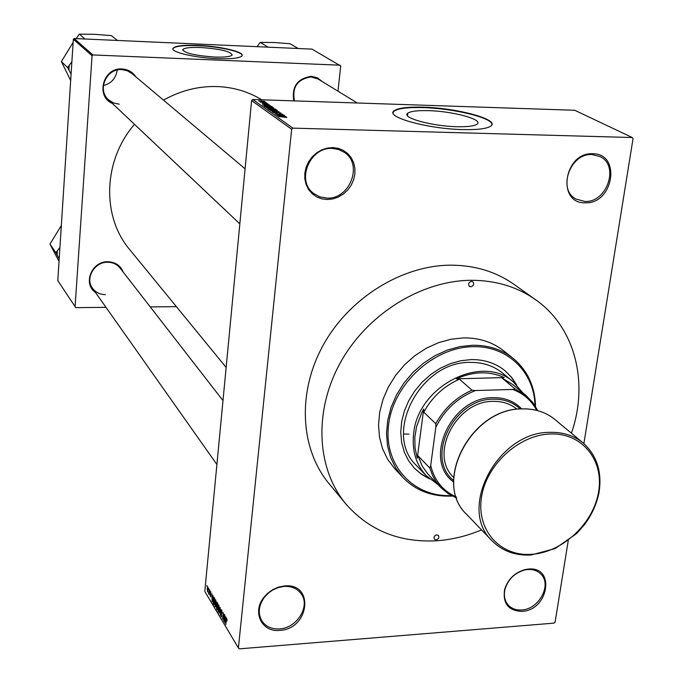 <?xml version="1.0" encoding="UTF-8"?>
<svg xmlns="http://www.w3.org/2000/svg" width="683" height="683" viewBox="0 0 683 683"><rect width="100%" height="100%" fill="white"/><g stroke="black" fill="none" stroke-linecap="round" stroke-linejoin="round"><path stroke-width="1.02" d="M585.203 202.791C556.321 203.773 564.021 151.95 592.793 153.76C621.641 153.419 613.445 204.396 585.203 202.791M592.101 154.563C570.168 152.864 557.089 189.763 576.128 199.112L584.853 201.434C607.033 202.919 619.78 165.363 599.913 156.509L592.101 154.563M521.991 611.37C508.348 610.833 502.551 603.499 504.626 589.378C508.007 579.03 514.914 572.405 525.338 569.511L528.54 569.05C555.723 566.284 548.637 610.337 521.991 611.37M527.942 569.511L524.877 569.946C514.914 572.721 508.314 579.047 505.079 588.942C503.516 595.422 504.592 600.818 508.314 605.138C511.712 608.707 516.169 610.32 521.684 609.97C539.015 609.407 552.299 584.503 540.782 573.985C537.461 570.715 533.184 569.229 527.942 569.511M279.731 630.392C261.717 632.552 251.745 611.857 264.065 597.138L267.582 593.373L272.833 589.583L278.698 587.038L284.623 585.929C314.786 582.915 309.382 629.188 279.731 630.392M284.171 586.398L278.51 587.465L272.901 589.89L268.82 592.707L264.526 597.113C258.567 605.454 257.696 613.402 261.905 620.949C265.841 626.661 271.706 629.316 279.501 628.915C296.943 628.223 310.654 606.077 301.169 593.792C297.259 588.541 291.598 586.074 284.171 586.398M327.131 199.521L321.65 198.804L316.571 196.832L312.148 193.69L308.605 189.524L306.129 184.555L304.84 179.031L304.823 173.209L306.069 167.412L308.528 161.914L312.071 157.005L316.519 152.941L321.642 149.927L327.183 148.109L332.852 147.579L338.358 148.373L343.429 150.431L347.818 153.649L351.293 157.858L353.7 162.844L354.904 168.359L354.87 174.122L353.589 179.851L351.139 185.272L347.638 190.105L343.259 194.117L338.213 197.114L332.749 198.949L327.131 199.521M332.322 148.442C309.758 146.76 295.773 180.918 313.693 193.502L319.849 196.875L326.867 198.096C349.901 199.564 363.416 164.236 344.206 152.258L338.597 149.492L332.322 148.442M200.708 47.503C190.403 47.144 184.453 47.827 182.839 49.552C184.239 53.086 194.826 55.579 214.59 57.03C224.75 57.363 230.623 56.689 232.203 55.016C230.837 51.456 220.336 48.945 200.708 47.503M198.07 45.377C183.65 44.856 175.309 45.812 173.047 48.237C169.956 51.934 194.877 57.867 217.45 58.67C231.597 59.114 239.767 58.183 241.97 55.861C245.171 52.062 220.327 46.213 198.07 45.377M242.132 55.494C242.482 51.669 218.859 46.478 198.044 45.676C183.625 45.163 175.283 46.12 173.03 48.544L172.901 48.852M456.884 126.705C431.682 126.218 400.836 117.561 407.819 113.19C410.679 111.209 417.561 110.364 428.463 110.655C453.239 111.192 484.256 119.738 476.922 124.263C474.07 126.124 467.385 126.936 456.884 126.705M423.136 107.188C407.811 106.77 398.146 107.957 394.142 110.757C384.495 116.81 427.515 128.916 462.818 129.582C477.366 129.898 486.629 128.771 490.616 126.21C500.963 119.858 457.584 107.965 423.136 107.188M491.88 124.605C492.938 117.886 453.58 108.358 423.084 107.615C407.76 107.197 398.095 108.384 394.091 111.184L393.118 112.593M293.827 100.871C291.53 86.673 297.387 78.494 311.388 76.317L317.475 77.828L322.393 81.661M357.277 102.996L318.082 79.023L311.047 76.914C297.395 79.143 291.863 87.134 294.458 100.896M112.362 103.432C95.236 96.26 103.253 67.318 122.035 68.966C128.011 69.359 132.647 72.014 135.934 76.923M245.086 168.812L131.802 73.44L127.14 70.691L121.787 69.589C106.437 68.257 96.909 89.891 108.435 99.718L113.421 102.937L119.26 104.192M95.458 292.418C82.498 283.863 91.778 260.983 107.974 261.734C115.444 262.084 120.532 265.542 123.23 272.116M222.991 400.579L120.106 268.095C117.024 264.304 112.9 262.357 107.743 262.246C94.57 261.7 84.82 278.382 92.512 288.252C95.629 292.409 99.923 294.535 105.387 294.629M261.751 99.795C248.39 91.65 233.586 87.236 217.339 86.553C198.565 85.99 180.619 90.515 163.502 100.128M345.88 503.969L329.01 483.607C300.161 448.97 296.994 392.563 323.221 345.137C349.38 297.703 402.159 265.115 451.318 265.166C475.206 265.354 496.148 271.783 514.137 284.452L535.677 299.786C517.381 286.894 496.037 280.397 471.637 280.286C421.437 280.397 367.369 313.924 340.45 362.519C313.48 411.123 316.528 468.751 345.88 503.969C368.982 530.298 399.017 542.584 435.976 540.816C451.412 539.826 466.6 536.172 481.549 529.88M632.262 137.531L574.736 110.27L252.744 99.496L292.87 128.131L632.262 137.531L633.047 138.623L583.888 443.574M568.23 540.714L555.1 622.153L554.058 623.127L239.332 648.85L238.401 647.971L204.798 591.444L251.592 100.546L252.744 99.496M207.88 586.928L207.726 591.922L207.137 588.558L207.88 586.928M209.374 589.506L209.1 594.509L208.546 593.373L209.374 589.506M210.816 591.82L210.663 596.874L210.057 594.645L210.706 595.841L210.227 592.596L210.816 591.82M214.103 597.377L214.65 598.291L214.018 604.788L213.216 603.302L213.079 599.495L213.651 597.096L214.103 597.377M217.143 602.44L217.723 603.413L217.083 609.945L216.144 606.461L216.383 603.405L216.733 602.15L217.143 602.44M220.174 607.494L220.285 615.306L220.208 608.433L218.936 613.052L220.174 607.494M224.263 614.299L223.802 621.214L223.307 614.23L222.59 619.191L223.247 612.6L223.742 619.575L224.263 614.299M226.995 619.285L226.944 621.078L226.389 619.216L225.817 624.595L226.073 619.788L226.44 618.149L226.995 619.285M292.87 128.131L291.641 129.258L238.401 647.971M291.641 129.258L251.592 100.546M225.885 616.997L224.844 622.956L224.681 614.99L225.518 618.696L225.885 616.997M221.719 609.953L222.129 613.232L221.625 610.696L221.121 611.174L221.48 616.971L220.703 613.829L221.155 615.981L221.616 615.528L220.933 610.867L221.283 609.714L221.719 609.953M219.175 606.922L218.517 611.9L217.672 607.127L218.295 604.788L219.175 606.922M216.076 601.766L215.427 606.717L214.599 601.979L215.213 599.648L216.076 601.766M213.096 595.713L212.097 601.578L211.943 593.792L212.106 596.31L212.746 597.377L213.096 595.713M209.894 590.377L209.988 591.606L209.894 590.377M208.639 588.294L208.733 589.514L208.639 588.294M206.923 585.433L207.017 586.654L206.923 585.433M265.192 101.912L264.133 101.878L265.175 102.057M266.694 102.971L265.636 102.937L266.677 103.116M270.536 105.669L262.426 104.951L269.153 104.695L267.36 104.917L270.519 105.814M273.149 108.23L265.926 107.342L271.894 107.325L273.678 107.812L273.149 108.23M276.871 110.851L269.606 109.954L275.599 109.929L277.392 110.424L276.871 110.851M280.986 112.951L279.193 113.404L280.081 112.908L278.322 112.541L276 113.267L273.183 112.507L274.848 112.319L274.156 112.763L275.795 113.105L278.083 112.379L280.952 113.284M285.921 116.486L277.605 115.751L284.461 115.461L282.642 115.709L285.904 116.631M286.86 117.442L278.784 116.588L286.86 117.442M283.966 115.111L276.606 115.043L281.473 114.368L275.164 114.018L282.736 114.249L277.896 114.923L283.949 115.265M279.048 111.653L272.406 112.055L278.288 111.713L270.801 110.911L279.031 111.816M275.394 109.084L276.094 109.579L268.598 109.34L267.779 108.623L272.508 108.529L275.394 109.084L275.351 109.553M271.74 106.514L272.397 106.975L264.936 106.736L264.099 106.053L267.138 105.805L271.74 106.514L271.697 106.958M267.89 103.739L264.347 103.97L262.238 103.389L267.864 103.97M266.063 102.527L260.317 102.083L266.054 102.672M264.364 101.263L262.195 101.605L258.755 100.922L264.347 101.485M337.965 91.18L340.732 65.978L311.986 49.125L74.14 38.521L92.914 54.947L92.068 55.716L73.329 39.255L57.79 280.636L75.779 307.649L105.993 307.35M92.068 55.716L75.062 306.923M176.393 306.65L150.251 306.915M340.1 65.192L92.914 54.947M134.491 124.332C102.979 160.642 101.554 216.554 129.744 249.654L226.15 367.454M73.329 39.255L74.14 38.521M282.574 116.341L282.642 115.709M280.056 115.973L282.48 116.187L281.831 115.734L278.502 115.854L280.039 116.119M270.562 110.211L276.581 110.569L272.884 109.843L270.511 110.04L270.536 110.501M269.247 109.212L271.493 109.28L269.512 108.631L268.675 108.708L269.23 109.365M272.363 109.306L274.993 109.391L272.739 108.691L271.783 108.785L272.355 109.459M271.877 109.442L271.919 108.998M266.882 107.598L272.867 107.957L269.196 107.24L266.831 107.427L266.857 107.88M265.585 106.608L271.305 106.796L267.343 105.959L265.03 106.113L265.567 106.761M264.961 106.736L265.021 106.164M267.301 105.523L267.36 104.917M264.808 105.165L267.181 105.378L264.791 105.302M259.583 101.11L263.629 101.34L261.196 100.905L259.566 101.34M225.006 620.975L225.381 619.353L224.844 618.457L224.792 622.076L225.288 620.958M225.356 618.422L224.844 618.457M221.642 616.715L221.087 616.758M218.697 611.652L218.073 611.703M218.756 605.044L218.09 605.087M218.15 610.935L218.953 609.151L218.329 605.616L218.15 610.935M217.185 608.92L216.502 608.963M216.972 608.869L217.16 606.914L216.605 606.06L217.194 608.852M217.16 606.017L216.605 606.06M217.237 606.154L217.459 603.866L216.861 602.961L216.87 605.531L217.459 606.137M217.425 602.918L216.861 602.961M217.578 603.166L217.066 603.2M215.606 606.478L214.991 606.521M215.674 599.905L215.008 599.947M215.06 605.761L215.862 603.985L215.247 600.468L215.06 605.761M213.899 603.721L214.385 598.735L213.685 597.915L213.318 602.594L214.121 603.704M214.556 598.146L214.052 598.18M212.259 599.631L212.609 598.035L212.097 597.173L212.054 600.716L212.524 599.614M212.601 597.138L212.097 597.173M210.782 596.669L210.355 596.703M209.211 593.331L208.546 593.373M207.854 591.751L207.419 591.777M207.487 591.119L207.974 589.899L207.641 587.517L207.487 591.119M436.104 539.826C438.623 539.041 439.408 537.598 438.46 535.506L436.787 534.866C434.268 535.651 433.483 537.094 434.422 539.186L436.104 539.826M470.749 286.809C473.652 285.844 474.352 284.179 472.841 281.806L471.492 281.379C468.589 282.335 467.889 284 469.392 286.373L470.749 286.809M516.843 385.212L511.652 377.375L505.061 370.749C495.653 363.16 484.375 359.437 471.21 359.591L460.752 360.735L450.31 363.663L440.185 368.316L430.7 374.557L422.128 382.19L414.743 390.992L408.758 400.69L404.353 411.004L401.664 421.616L400.75 432.194L401.63 442.439L404.276 452.044L408.588 460.735L414.419 468.256L421.513 474.352L429.709 478.954M516.246 384.623L511.2 377.016L504.814 370.553M534.985 405.6C534.371 372.098 507.418 345.581 473.003 346.708C433.782 347.049 393.621 383.872 388.661 424.237C383.129 464.619 413.138 497.412 451.361 495.559M452.266 496.037L451.762 496.071C431.938 496.84 415.571 490.556 402.671 477.229L395.696 468L390.582 457.379L387.483 445.666L386.51 433.193L387.722 420.318L391.086 407.427L396.516 394.911L403.866 383.137L412.908 372.474L423.366 363.236L434.934 355.698L447.263 350.097L459.966 346.58L472.679 345.239C488.354 345.103 501.843 349.483 513.155 358.37C527.515 370.391 534.977 386.424 535.532 406.47M513.155 358.37L503.892 350.968C492.665 342.149 479.287 337.786 463.757 337.889L451.164 339.203L438.58 342.661L426.38 348.193L414.931 355.638L404.575 364.765L395.636 375.317L388.379 386.962L383.018 399.359L379.705 412.122L378.527 424.877L379.509 437.231L382.6 448.851L387.688 459.377L394.612 468.538L402.671 477.229M437.794 484.401L426.286 475.735L416.562 465.593C382.489 434.286 420.071 361.051 470.297 362.4C482.847 362.255 493.596 365.815 502.551 373.08L513.385 382.036L522.862 392.887M408.963 434.089L403.551 434.021M571.406 433.201C588.977 382.932 575.317 327.507 535.677 299.786M414.205 468.034L421.121 473.925L429.078 478.407M298.206 48.51L290.019 43.746L274.284 42.525L260.274 42.389L268.12 47.17M256.996 46.675L260.274 42.389M536.693 410.363C531.425 400.392 523.426 393.425 512.685 389.455L515.127 388.943L526.183 395.645L513.01 384.7L502.073 378.066L504.182 377.579L456.338 378.843L459.471 379.185C443.976 386.015 432.091 397.011 423.81 412.19L423.716 409.032L421.872 412.438L416.553 426.636L414.803 437.504L415.051 448.116L417.262 458.122L418.056 455.911L422.359 466.344L427.848 474.019L440.791 487.508L435.839 481.327L432.689 475.718L429.838 468.034L430.708 465.473C434.311 480.414 442.823 490.898 456.244 496.917M426.286 475.735C415.981 464.568 411.772 450.481 413.659 433.483C417.817 386.023 482.48 353.265 513.385 382.036M423.716 409.032L417.262 458.122M504.182 377.579C489.404 370.835 473.464 371.262 456.338 378.843M418.056 455.911L429.838 468.034M459.471 379.185L471.987 390.198L475.479 390.539C457.772 397.566 444.556 409.809 435.831 427.259L430.708 465.473M435.831 427.259L435.78 423.725C444.206 408.323 456.278 397.147 471.987 390.198M423.81 412.19L435.78 423.725M512.685 389.455L475.479 390.539M502.073 378.066L515.127 388.943M526.183 395.645L532.783 402.483L537.794 410.654M456.611 497.992L448.099 493.596L440.791 487.508M520.181 408.955C513.035 402.253 504.105 398.992 493.399 399.179C453.521 398.428 424.852 457.866 453.623 480.55M453.657 482.036C422.342 459.821 451.326 396.84 493.058 397.651C504.703 397.48 514.239 401.22 521.658 408.869M453.683 477.383C428.591 454.656 456.244 400.716 493.092 401.365C502.44 401.177 510.414 403.798 517.031 409.245M71.86 61.999L69.29 65.124L69.034 67.651L68.966 70.187L71.083 74.071M117.45 40.451L111.372 35.61L94.724 34.329L79.322 34.15L85.008 39.008M76.061 38.607L79.322 34.15M69.29 65.124L67.668 67.6L61.376 61.555L73.124 42.397M67.668 67.6L68.966 70.187M70.665 80.534L61.376 61.555M103.372 85.571C111.406 83.454 116.008 78.28 117.186 70.042M59.925 247.494L55.878 252.727L49.953 244.087L61.342 225.475M55.878 252.727L59.19 258.831M59.037 261.307L49.953 244.087M57.449 250.354L57.141 255.109M217.442 606.282L216.81 606.325M214.103 603.874L213.497 603.917M549.798 432.356C562.903 431.989 574.053 435.549 583.239 443.028C597.079 455.672 602.304 472.32 598.931 492.955C596.592 504.233 591.802 514.769 584.554 524.578L576.486 533.679L555.125 548.569L531.263 554.963C515.588 555.885 502.568 551.215 492.212 540.962C457.132 509.04 497.489 431.776 549.798 432.356M531.553 554.331C562.544 552.445 593.527 523.477 598.607 491.769C604.139 460.043 581.916 432.595 550.191 433.995C518.542 434.917 485.801 465.294 481.395 497.958C476.521 530.648 500.502 556.688 531.553 554.331M522.128 408.852C534.874 408.571 545.794 412.114 554.903 419.49C545.888 412.156 534.994 408.63 522.213 408.912C471.219 408.075 432.305 483.077 466.668 514.41L492.212 540.962C502.355 551.079 515.23 555.723 530.836 554.886M505.079 588.942L504.626 589.378M524.877 569.946L525.338 569.511M264.526 597.113L264.065 597.138M278.51 587.465L278.698 587.038M182.779 50.235L182.839 49.552M407.819 113.19L407.512 115.709M394.091 111.184L394.142 110.757M268.667 108.759L268.615 109.34M271.774 108.853L271.714 109.442M264.509 103.406L264.458 103.97M221.463 610.508L221.941 610.474M218.526 605.599L218.97 605.573M215.444 600.459L215.871 600.425M213.822 597.907L214.394 597.864M108.435 99.718L239.835 223.853M216.895 464.491L92.512 288.252M554.903 419.49L583.239 443.028M521.872 408.861C471.039 408.255 432.245 482.565 466.668 514.41"/></g></svg>
